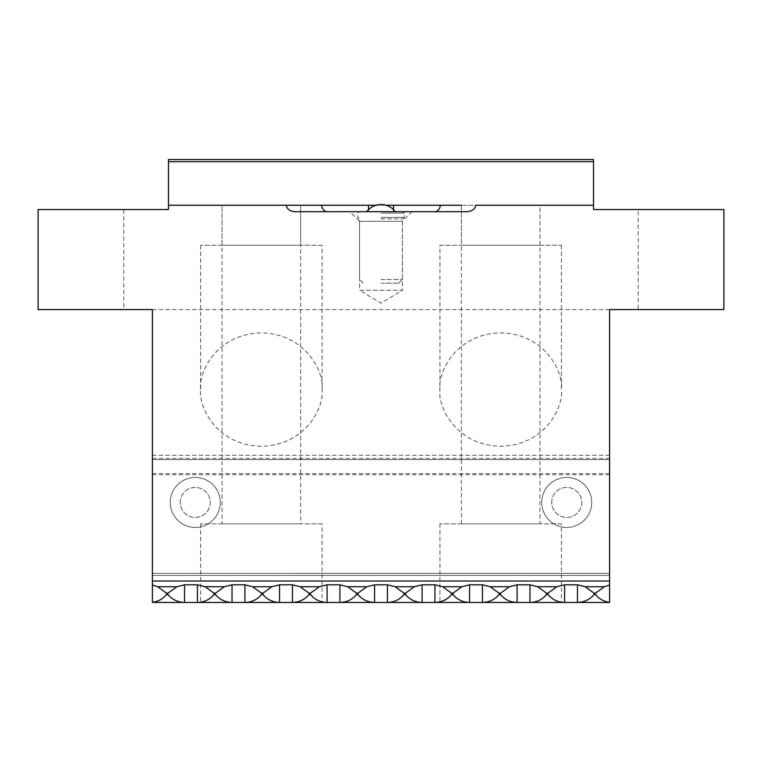 <?xml version="1.0" encoding="UTF-8"?>
<svg xmlns="http://www.w3.org/2000/svg" width="762" height="762" viewBox="0 0 762 762"><rect width="100%" height="100%" fill="white"/><g stroke="black" fill="none" stroke-linecap="round" stroke-linejoin="round"><path stroke-width="0.57" stroke-dasharray="3.81 2.86" d="M180.261 502.444A15.002 15.002 0 0 1 195.262 487.442A15.002 15.002 0 0 1 210.264 502.444A15.002 15.002 0 0 1 195.262 517.446A15.002 15.002 0 0 1 180.261 502.444A15.002 15.002 0 0 1 195.262 487.442A15.002 15.002 0 0 1 210.264 502.444A15.002 15.002 0 0 1 195.262 517.446A15.002 15.002 0 0 1 180.261 502.444M220.266 502.444A25.003 25.003 0 0 0 195.262 477.441A25.003 25.003 0 0 0 170.259 502.444A25.003 25.003 0 0 0 195.262 527.447A25.003 25.003 0 0 0 220.266 502.444A25.003 25.003 0 0 0 195.262 477.441A25.003 25.003 0 0 0 170.259 502.444A25.003 25.003 0 0 0 195.262 527.447A25.003 25.003 0 0 0 220.266 502.444M551.736 502.444A15.002 15.002 0 0 1 566.737 487.442A15.002 15.002 0 0 1 581.739 502.444A15.002 15.002 0 0 1 566.737 517.446A15.002 15.002 0 0 1 551.736 502.444A15.002 15.002 0 0 1 566.737 487.442A15.002 15.002 0 0 1 581.739 502.444A15.002 15.002 0 0 1 566.737 517.446A15.002 15.002 0 0 1 551.736 502.444M591.741 502.444A25.003 25.003 0 0 0 566.737 477.441A25.003 25.003 0 0 0 541.734 502.444A25.003 25.003 0 0 0 566.737 527.447A25.003 25.003 0 0 0 591.741 502.444A25.003 25.003 0 0 0 566.737 477.441A25.003 25.003 0 0 0 541.734 502.444A25.003 25.003 0 0 0 566.737 527.447A25.003 25.003 0 0 0 591.741 502.444M412.071 211.693L402.431 221.342L359.569 221.342L402.431 221.342L402.431 290.274L359.569 290.274L381 303.152L402.431 290.274L359.569 290.274L359.569 221.342L349.929 211.693L412.071 211.693L349.929 211.693M475.802 205.264L539.953 205.264L539.953 523.875L461.362 523.875L539.953 523.875M539.953 205.264L461.372 205.264L461.372 523.875M561.384 523.875L439.941 523.875L561.384 523.875L561.384 602.456L439.941 602.456L561.384 602.456M439.941 523.875L439.941 602.456M539.944 205.264L461.372 205.264L539.944 205.264L539.944 245.269M461.372 245.269L539.953 245.269L461.372 245.269L461.372 205.264M561.384 245.269L561.384 389.572C563.823 372.999 545.602 333.67 500.653 332.899C455.714 333.67 437.493 372.999 439.941 389.572C437.493 406.146 455.714 445.475 500.653 446.246C545.602 445.475 563.823 406.146 561.384 389.572M439.941 245.269L561.375 245.269L439.941 245.269L439.941 389.572M321.65 205.264L593.522 205.264L168.478 205.264L300.628 205.264L300.628 523.875M222.047 523.875L300.638 523.875L222.047 523.875M300.628 205.264L300.628 245.269L222.056 245.269L222.056 205.264L300.628 205.264L222.056 205.264L286.207 205.264L222.056 205.264L222.056 523.875M322.059 523.875L200.616 523.875L322.059 523.875L322.059 602.456L200.625 602.456L322.059 602.456M200.616 523.875L200.616 602.456M222.056 245.269L300.628 245.269M322.059 245.269L200.625 245.269L322.059 245.269L322.059 389.572C324.507 372.999 306.286 333.67 261.347 332.899C216.398 333.67 198.177 372.999 200.625 389.572C198.177 406.146 216.398 445.475 261.347 446.246C306.286 445.475 324.507 406.146 322.059 389.572M200.625 245.269L200.625 389.572M638.175 309.562L723.9 309.562L723.9 209.55L638.175 209.55L638.175 309.562L609.6 309.562L609.6 585.054L604.409 586.74L595.513 593.169L595.513 594.598C599.218 598.98 603.914 601.551 609.6 602.313L577.453 602.456C584.149 602.304 589.683 599.684 594.036 594.598L595.513 594.598M166.487 594.598L167.964 594.598C172.317 599.684 177.851 602.304 184.547 602.456L152.4 602.313C158.086 601.551 162.782 598.98 166.487 594.598L166.487 593.169L157.591 586.74L152.4 585.054L152.4 309.562L123.825 309.562L123.825 209.55L38.1 209.55L38.1 309.562L123.825 309.562M184.547 584.787L184.547 602.456L197.406 602.456C204.102 602.304 209.636 599.684 213.989 594.598L213.989 593.169L205.102 586.74L197.406 584.787L184.547 584.787L176.851 586.74L167.964 593.169L167.964 594.598M244.916 602.456C251.612 602.304 257.137 599.684 261.499 594.598L261.499 593.169L252.603 586.74L244.907 584.787L232.048 584.787L224.361 586.74L215.465 593.169L215.465 594.598C219.827 599.684 225.352 602.304 232.048 602.456L577.453 602.456L577.453 584.787L564.594 584.787L556.898 586.74L548.011 593.169L548.011 594.598C552.364 599.684 557.898 602.304 564.594 602.456L564.594 584.787M279.559 584.787L271.863 586.74L262.976 593.169L262.976 594.598C267.329 599.684 272.863 602.304 279.559 602.456L279.559 584.787L292.418 584.787L292.418 602.456C299.114 602.304 304.648 599.684 309.001 594.598L310.477 594.598C314.839 599.684 320.364 602.304 327.069 602.456L327.069 584.787L319.373 586.74L310.477 593.169L310.477 594.598M309.001 594.598L309.001 593.169L300.114 586.74L292.418 584.787M339.928 584.787L339.928 602.456C346.624 602.304 352.149 599.684 356.511 594.598L356.511 593.169L347.615 586.74L339.928 584.787L327.069 584.787M374.571 584.787L366.874 586.74L357.988 593.169L357.988 594.598C362.341 599.684 367.875 602.304 374.571 602.456L374.571 584.787L387.429 584.787L387.429 602.456C394.125 602.304 399.659 599.684 404.012 594.598L405.489 594.598C409.851 599.684 415.376 602.304 422.072 602.456L422.072 584.787L414.385 586.74L405.489 593.169L405.489 594.598M404.012 594.598L404.012 593.169L395.126 586.74L387.429 584.787M434.931 584.787L434.931 602.456C441.636 602.304 447.161 599.684 451.523 594.598L451.523 593.169L442.627 586.74L434.931 584.787L422.072 584.787M469.582 584.787L461.886 586.74L452.999 593.169L452.999 594.598C457.352 599.684 462.886 602.304 469.582 602.456L469.582 584.787L482.441 584.787L482.441 602.456C489.137 602.304 494.671 599.684 499.024 594.598L500.501 594.598C504.863 599.684 510.388 602.304 517.093 602.456L517.093 584.787L509.397 586.74L500.501 593.169L500.501 594.598M499.024 594.598L499.024 593.169L490.137 586.74L482.441 584.787M529.952 584.787L529.952 602.456C536.648 602.304 542.173 599.684 546.535 594.598L546.535 593.169L537.639 586.74L529.952 584.787L517.093 584.787M594.036 594.598L594.036 593.169L585.149 586.74L577.453 584.787M152.4 581.025L609.6 581.025L609.6 573.329L609.6 581.025L152.4 581.025L152.4 573.329L609.6 573.357L152.4 573.329L152.4 581.025L609.6 581.025M152.4 474.736L609.6 474.736M356.511 594.598L357.988 594.598M261.499 594.598L262.976 594.598M213.989 594.598L215.465 594.598M197.406 584.787L197.406 602.456L232.048 602.456L232.048 584.787M309.001 593.169L310.477 593.169M356.511 593.169L357.988 593.169M261.499 593.169L262.976 593.169M213.989 593.169L215.465 593.169M166.487 593.169L167.964 593.169M152.4 602.313L152.4 585.054M451.523 594.598L452.999 594.598M546.535 594.598L548.011 594.598M451.523 593.169L452.999 593.169M404.012 593.169L405.489 593.169M499.024 593.169L500.501 593.169M546.535 593.169L548.011 593.169M594.036 593.169L595.513 593.169M609.6 585.054L609.6 602.313M467.125 211.693L294.875 211.693M375.999 205.264L386.001 205.264M168.478 205.264L168.478 161.687L593.522 161.687L593.522 205.264L168.478 205.264L168.478 209.55L123.825 209.55M638.175 209.55L593.522 209.55L593.522 205.264M609.6 309.562L152.4 309.562M593.522 161.687L593.522 159.544L168.478 159.544L168.478 161.687M152.4 459.581L609.6 459.581L152.4 459.581M381 218.837L402.86 218.837L381 218.837M381 217.408L404.289 217.408L381 217.408M381 211.693L402.86 211.693L381 211.693M381 213.122L404.289 213.122L381 213.122M381 283.131L398.859 283.131L381 283.131M381 279.559L402.431 279.559L381 279.559M152.4 473.583L609.6 473.583M157.591 586.74L176.851 586.74M205.102 586.74L224.361 586.74M252.603 586.74L271.863 586.74M300.114 586.74L319.373 586.74M347.615 586.74L366.874 586.74M395.126 586.74L414.385 586.74M442.627 586.74L461.886 586.74M490.137 586.74L509.397 586.74M537.639 586.74L556.898 586.74M585.149 586.74L604.409 586.74M152.4 458.438L609.6 458.438M152.4 575.415L609.6 575.415L152.4 575.415M244.907 584.787L244.907 602.456M368.503 209.655L368.503 211.693M393.506 209.655L393.506 211.693M152.4 573.329L609.6 573.329L152.4 573.329M152.4 455.295L609.6 455.295M402.86 218.837L404.289 217.408L404.289 213.122L402.86 211.693M398.859 283.131L402.431 279.559L402.431 218.837M359.14 218.837L357.711 217.408L357.711 213.122L359.14 211.693M363.141 283.131L359.569 279.559L359.569 218.837"/><path stroke-width="1.14" d="M300.628 205.264L368.494 205.264M152.4 585.054L157.591 586.74L166.487 593.169L167.964 593.169L176.851 586.74L184.547 584.787L184.547 602.456L152.4 602.456L152.4 581.025L609.6 581.025L609.6 309.562L723.9 309.562L723.9 209.55L593.522 209.55L593.522 161.687L168.478 161.687L168.478 205.264L321.65 205.264A7.144 5.848 -90 0 0 327.47 211.693M168.478 205.264L168.478 209.55L38.1 209.55L38.1 309.562L152.4 309.562L152.4 581.025M609.6 581.025L609.6 602.456L564.594 602.456C557.898 602.304 552.364 599.684 548.011 594.598L548.011 593.169L556.898 586.74L564.594 584.787L577.453 584.787L585.149 586.74L594.036 593.169L595.513 593.169L604.409 586.74L609.6 585.054M166.487 593.169L166.487 594.598L167.964 594.598C172.317 599.684 177.851 602.304 184.547 602.456L564.594 602.456L564.594 584.787M184.547 584.787L197.406 584.787L205.102 586.74L213.989 593.169L215.465 593.169L224.361 586.74L232.048 584.787L244.907 584.787L252.603 586.74L261.499 593.169L262.976 593.169L271.863 586.74L279.559 584.787L292.418 584.787L300.114 586.74L309.001 593.169L310.477 593.169L319.373 586.74L327.069 584.787L339.928 584.787L347.615 586.74L356.511 593.169L357.988 593.169L366.874 586.74L374.571 584.787L387.429 584.787L395.126 586.74L404.012 593.169L405.489 593.169L414.385 586.74L422.072 584.787L434.931 584.787L442.627 586.74L451.523 593.169L452.999 593.169L461.886 586.74L469.582 584.787L482.441 584.787L490.137 586.74L499.024 593.169L500.501 593.169L509.397 586.74L517.093 584.787L529.952 584.787L537.639 586.74L546.535 593.169L548.011 593.169M356.511 593.169L356.511 594.598L357.988 594.598L357.988 593.169M309.001 593.169L309.001 594.598L310.477 594.598L310.477 593.169M261.499 593.169L261.499 594.598L262.976 594.598L262.976 593.169M213.989 593.169L213.989 594.598L215.465 594.598L215.465 593.169M356.511 594.598C352.149 599.684 346.624 602.304 339.928 602.456L339.928 584.787M374.571 584.787L374.571 602.456C367.875 602.304 362.341 599.684 357.988 594.598M327.069 584.787L327.069 602.456C320.364 602.304 314.839 599.684 310.477 594.598M309.001 594.598C304.648 599.684 299.114 602.304 292.418 602.456L292.418 584.787M279.559 584.787L279.559 602.456C272.863 602.304 267.329 599.684 262.976 594.598M261.499 594.598C257.137 599.684 251.612 602.304 244.907 602.456L244.907 584.787M232.048 584.787L232.048 602.456C225.352 602.304 219.827 599.684 215.465 594.598M213.989 594.598C209.636 599.684 204.102 602.304 197.406 602.456L197.406 584.787M451.523 593.169L451.523 594.598L452.999 594.598L452.999 593.169M499.024 593.169L499.024 594.598L500.501 594.598L500.501 593.169M546.535 593.169L546.535 594.598L548.011 594.598M594.036 593.169L594.036 594.598L595.513 594.598L595.513 593.169M451.523 594.598C447.161 599.684 441.636 602.304 434.931 602.456L434.931 584.787M469.582 584.787L469.582 602.456C462.886 602.304 457.352 599.684 452.999 594.598M499.024 594.598C494.671 599.684 489.137 602.304 482.441 602.456L482.441 584.787M517.093 584.787L517.093 602.456C510.388 602.304 504.863 599.684 500.501 594.598M546.535 594.598C542.173 599.684 536.648 602.304 529.952 602.456L529.952 584.787M594.036 594.598C589.683 599.684 584.149 602.304 577.453 602.456L577.453 584.787M609.6 602.313C603.914 601.551 599.218 598.98 595.513 594.598M404.012 593.169L404.012 594.598L405.489 594.598L405.489 593.169M422.072 584.787L422.072 602.456C415.376 602.304 409.851 599.684 405.489 594.598M404.012 594.598C399.659 599.684 394.125 602.304 387.429 602.456L387.429 584.787M286.207 205.264C287.122 209.198 290.017 211.341 294.875 211.693L467.125 211.693C471.983 211.341 474.878 209.198 475.802 205.264L593.522 205.264M461.372 205.264L440.35 205.264A7.144 5.848 -90 0 1 434.531 211.693M368.503 209.655L368.503 205.264L375.999 205.264M386.001 205.264L393.506 205.264L393.506 209.655M393.497 205.264L440.35 205.264M168.478 161.687L168.478 159.544L593.522 159.544L593.522 161.687M167.964 594.598L167.964 593.169M166.487 594.598C162.782 598.98 158.086 601.551 152.4 602.313M347.615 586.74L366.874 586.74M300.114 586.74L319.373 586.74M252.603 586.74L271.863 586.74M205.102 586.74L224.361 586.74M442.627 586.74L461.886 586.74M490.137 586.74L509.397 586.74M537.639 586.74L556.898 586.74M585.149 586.74L604.409 586.74M395.126 586.74L414.385 586.74M157.591 586.74L176.851 586.74M395.288 211.693A17.859 17.859 0 0 0 366.712 211.693"/></g></svg>
